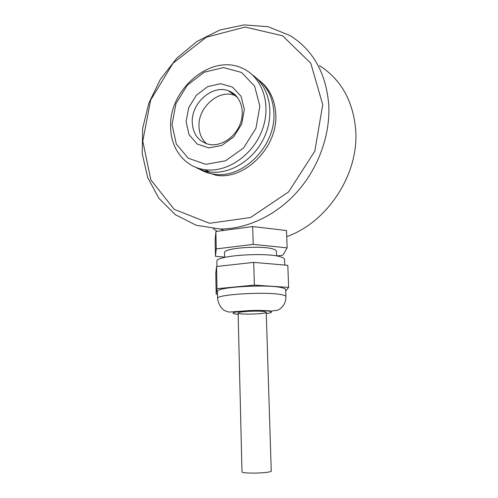 <?xml version="1.0" encoding="UTF-8"?>
<svg xmlns="http://www.w3.org/2000/svg" width="498" height="498" viewBox="0 0 498 498"><rect width="100%" height="100%" fill="white"/><g stroke="black" fill="none" stroke-linecap="round" stroke-linejoin="round"><path stroke-width="0.75" d="M328.786 105.296C330.255 135.375 318.259 168.193 297.113 191.929C275.873 215.597 246.859 229.061 220.247 229.012L196.224 225.27L175.352 214.688L158.887 198.322L147.676 177.493L142.216 153.664L142.665 128.341L148.871 103.03L160.449 79.201L176.753 58.254L196.909 41.477L219.792 30.042L244.045 24.9L268.098 26.699L290.228 35.669C313.404 50.31 326.252 73.517 328.786 105.296M319.442 65.587C341.105 79.499 353.194 101.026 355.697 130.152C359.046 174.344 327.23 222.463 286.736 236.618M217.178 231.309L213.25 228.7M322.729 104.661L314.817 151.168L288.603 191.886L250.5 217.539L209.49 223.272L174.188 209.334L150.844 179.871L142.783 141.115L150.676 99.974L172.993 63.271L206.253 37.244L245.128 27.048L282.603 35.788L310.783 63.227L322.729 104.661M257.628 79.294C268.796 87.001 274.84 98.629 275.774 114.173C277.996 147.308 244.499 180.506 215.945 175.215L203.122 171.069M197.669 168.007C202.468 171.256 207.84 173.298 213.785 174.138C242.445 179.429 276.097 146.032 273.881 112.735C273.016 97.664 267.295 86.222 256.719 78.41M198.976 126.237C199.188 133.551 201.721 139.39 206.577 143.754C201.721 139.39 199.188 133.551 198.976 126.237C198.03 107.356 218.709 89.061 234.639 95.336C218.709 89.061 198.03 107.356 198.976 126.237M236.351 96.027L234.639 95.336L236.351 96.027M217.47 291.753L217.464 291.423C216.294 286.885 270.37 283.916 282.758 287.944C284.819 288.516 285.796 289.139 285.678 289.817L285.92 296.522M224.617 257.117L215.466 256.302L216.232 248.913L253.202 244.381L252.691 226.553L286.506 230.543L287.153 247.861L282.808 255.256L276.608 255.96L276.452 251.428C276.539 250.699 275.761 250.021 274.112 249.392C264.413 245.122 223.695 247.799 224.523 252.567L224.53 252.903M253.202 244.381L287.153 247.861M216.232 248.913L215.902 231.483L252.691 226.553M264.905 311.655C259.495 310.428 237.764 311.511 238.119 312.974C236.998 314.904 266.293 314.182 266.237 312.29L264.905 311.655M215.466 256.302L215.155 239.719L215.902 231.483M216.891 261.593L216.885 261.17C215.702 255.331 269.318 251.951 281.65 257.229C283.704 257.983 284.675 258.792 284.57 259.663L284.769 265.067M216.991 288.716L254.372 285.111L288.641 287.396L287.813 265.328L253.719 262.378L216.568 266.498L215.777 273.022L216.176 294.131L216.991 288.716L216.568 266.498M288.641 287.396L285.715 290.963M217.514 294.212L216.176 294.131M254.372 285.111L253.719 262.378M266.237 312.29L271.248 471.089C272.082 472.141 259.564 473.337 250.121 473.069C245.097 472.926 242.389 472.571 241.991 472.004L241.984 471.899M192.24 122.222C192.931 134.192 198.497 141.575 208.948 144.376C220.907 146.879 235.417 137.404 240.378 123.473C245.483 109.585 239.818 94.626 228.352 90.754C212.248 84.442 191.319 103.067 192.24 122.222M195.309 167.123C199.605 169.625 204.305 171.231 209.403 171.935C229.964 174.879 254.192 159.889 264.538 136.751C275.014 113.662 269.536 86.839 252.735 75.161M170.621 126.729C170.534 148.597 184.733 167.197 204.927 169.694C227.057 172.899 253.214 155.152 262.396 129.461C271.784 103.827 262.016 76.312 241.742 67.989C210.617 53.61 168.978 89.547 170.621 126.729M186.096 121.661L189.047 134.597L197.084 143.978L208.768 147.9L221.84 145.422L233.668 136.906L241.748 124.021L244.369 109.442L241.013 96.22L232.454 87.057L220.539 83.695L207.691 86.652L196.38 95.205L188.711 107.655L186.096 121.661M172.009 124.612L176.311 144.003L188.238 158.221L205.749 164.334L225.544 160.792L243.566 147.981L255.916 128.391L259.863 106.192L254.634 86.16L241.536 72.44L223.496 67.591L204.217 72.216L187.36 85.114L175.95 103.721L172.009 124.612M238.156 314.394C230.431 313.522 231.396 312.476 241.044 311.262C250.494 310.285 265.042 310.304 269.723 311.275C272.885 312.016 271.74 312.794 266.281 313.603M283.013 295.034C285.08 295.563 286.051 296.142 285.933 296.777C285.871 300.219 284.981 303.189 283.269 305.685L280.735 308.38L277.647 310.266L271.366 311.038C265.303 310.453 258.07 310.298 249.679 310.559L229.08 312.084C226.204 311.387 224.168 310.472 222.973 309.339C222.88 309.613 218.261 305.056 217.595 298.408C216.425 294.175 270.613 291.293 283.013 295.034M217.607 298.725L217.464 291.423M223.944 230.406L220.247 229.012M237.546 97.452L228.352 90.754M215.945 175.215L213.785 174.138M224.523 252.567L224.629 257.429M216.885 261.17L216.985 266.455M241.991 472.004L238.119 312.974M204.927 169.694L209.403 171.935"/></g></svg>
